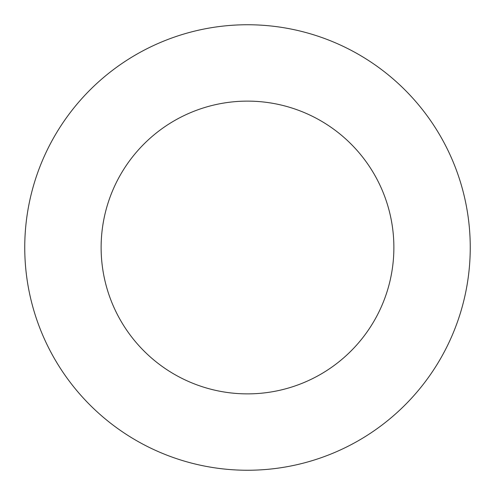 <?xml version="1.0" encoding="UTF-8"?>
<svg xmlns="http://www.w3.org/2000/svg" width="495" height="495" viewBox="0 0 495 495"><rect width="100%" height="100%" fill="white"/><g stroke="black" fill="none" stroke-linecap="round" stroke-linejoin="round"><path stroke-width="0.74" d="M247.5 393.878A146.378 146.378 0 0 0 393.878 247.5A146.378 146.378 0 0 0 247.5 101.122A146.378 146.378 0 0 0 101.122 247.5A146.378 146.378 0 0 0 247.5 393.878M247.5 24.75A222.75 222.75 0 0 0 24.75 247.5A222.75 222.75 0 0 0 247.5 470.25A222.75 222.75 0 0 0 470.25 247.5A222.75 222.75 0 0 0 247.5 24.75"/></g></svg>
